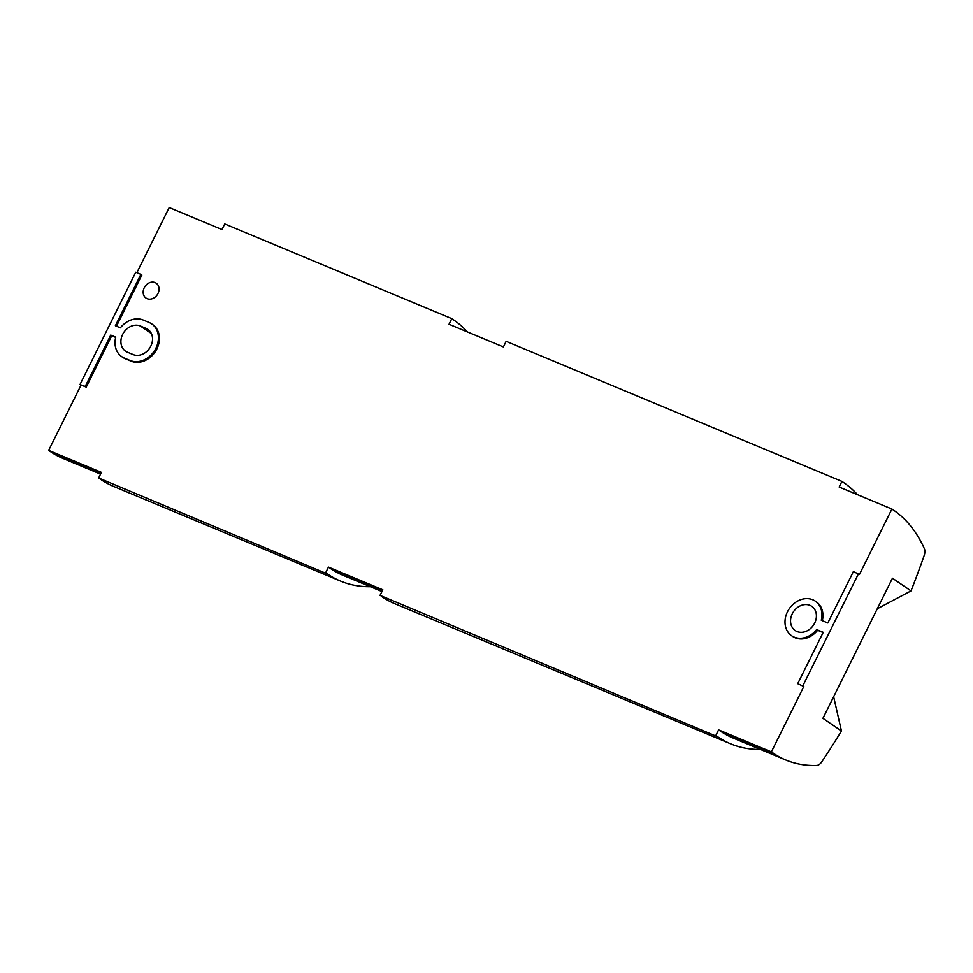 <?xml version="1.0" encoding="UTF-8"?>
<svg xmlns="http://www.w3.org/2000/svg" width="973" height="973" viewBox="0 0 973 973"><rect width="100%" height="100%" fill="white"/><g stroke="black" fill="none" stroke-linecap="round" stroke-linejoin="round"><path stroke-width="1.46" d="M797.714 683.691L803.82 686.5L797.714 683.691L823.219 632.316L816.639 629.58A20.956 17.21 124.4 0 1 794.199 637.12A20.956 17.21 124.4 0 1 791.645 635.746A20.956 17.21 124.4 0 1 788.325 610.229A20.956 17.21 124.4 0 1 812.747 599.769A20.956 17.21 124.4 0 1 815.301 601.156A20.956 17.21 124.4 0 1 821.273 620.239L827.853 622.975L853.357 571.613L859.463 574.423L891.913 509.037L893.895 510.387A217.903 122.537 -67.4 0 1 924.35 548.65A8.38 4.719 -67.4 0 1 924.131 555.644A527.986 296.923 -67.4 0 1 911.008 590.903L892.46 578.217L822.915 718.329L841.45 731.003A527.986 296.923 -67.4 0 1 821.796 761.798A8.38 4.719 -67.4 0 1 816.724 765.471A217.903 122.537 -67.4 0 1 785.88 760.059A217.903 122.537 -67.4 0 1 773.34 753.236L720.579 731.222A217.903 122.537 112.6 0 0 733.119 738.045L785.88 760.059M791.645 635.746L792.63 636.415A20.956 17.21 -55.6 0 0 795.184 637.802A20.956 17.21 -55.6 0 0 817.624 630.249L823.109 632.535M816.639 629.58L817.624 630.249M147.118 298.662A9.012 7.395 -55.6 0 0 157.626 294.162A9.012 7.395 -55.6 0 0 156.191 283.192A9.012 7.395 -55.6 0 0 155.096 282.596A9.012 7.395 -55.6 0 0 144.6 287.096A9.012 7.395 -55.6 0 0 146.023 298.066A9.012 7.395 -55.6 0 0 147.118 298.662M796.984 631.526A14.668 12.041 -55.6 0 0 814.073 624.204A14.668 12.041 -55.6 0 0 811.75 606.337A14.668 12.041 -55.6 0 0 809.962 605.364A14.668 12.041 -55.6 0 0 792.873 612.686A14.668 12.041 -55.6 0 0 795.196 630.553A14.668 12.041 -55.6 0 0 796.984 631.526M370.226 586.646A8.38 4.719 -67.4 0 1 369.655 586.707A224.191 126.076 -67.4 0 1 340.562 581.088A224.191 126.076 -67.4 0 1 327.658 574.07L98.638 477.998L101.411 472.392L48.65 450.377L81.112 384.992L86.22 387.132L111.725 335.758L115.69 337.412M325.675 572.72L328.46 567.113L330.431 568.463A217.903 122.537 112.6 0 0 342.983 575.286L381.951 591.548M760.363 749.417A8.38 4.719 -67.4 0 1 759.804 749.465A224.191 126.076 -67.4 0 1 730.699 743.846A224.191 126.076 -67.4 0 1 717.794 736.829L380.042 595.391L382.827 589.796L328.46 567.113M715.824 735.479L718.597 729.872L720.579 731.222M803.82 686.5L771.37 751.886L718.597 729.872M822.319 620.665A20.956 17.21 -55.6 0 0 816.286 601.825L815.301 601.156M136.852 272.695L169.205 207.529L221.966 229.543L224.751 223.936L451.8 318.658L449.015 324.264L503.382 346.947L506.155 341.341L841.937 481.416L839.152 487.023L891.913 509.037M116.468 326.198L141.863 275.043L140.878 274.374L115.373 325.748L120.384 327.828A21.333 17.514 124.4 0 1 143.286 320.068L149.039 322.464A21.333 17.514 124.4 0 1 151.642 323.875A21.333 17.514 124.4 0 1 155.023 349.854A21.333 17.514 124.4 0 1 130.163 360.509L124.398 358.1A21.333 17.514 124.4 0 1 121.795 356.69A21.333 17.514 124.4 0 1 115.738 337.169L110.74 335.077L85.235 386.451L86.22 387.132M121.795 356.69L122.793 357.371A21.333 17.514 -55.6 0 0 125.383 358.782L131.148 361.178A21.333 17.514 -55.6 0 0 156.008 350.535A21.333 17.514 -55.6 0 0 152.627 324.556L151.642 323.875M111.725 335.758L110.74 335.077M85.235 386.451L81.112 384.992M100.547 474.143L63.172 458.551A217.903 122.537 -67.4 0 1 50.62 451.727L48.65 450.377M80.114 384.323L135.758 272.233L140.878 274.374M327.658 574.07L98.638 477.998M717.794 736.829L380.042 595.391M771.37 751.886L773.34 753.236M802.834 685.831L858.478 573.742M841.937 481.416L843.907 482.766A224.191 126.076 -67.4 0 1 857.59 494.722M451.8 318.658L453.771 320.008A224.191 126.076 -67.4 0 1 467.454 331.951M146.084 328.412L140.331 326.004A14.668 12.041 -55.6 0 0 123.23 333.325A14.668 12.041 -55.6 0 0 125.566 351.192A14.668 12.041 -55.6 0 0 127.354 352.165L133.106 354.561A14.668 12.041 -55.6 0 0 150.207 347.239A14.668 12.041 -55.6 0 0 147.872 329.385A14.668 12.041 -55.6 0 0 146.084 328.412L149.428 330.698M911.008 590.903L877.293 608.77M833.642 696.717L841.45 731.003M100.608 479.348A224.191 126.076 112.6 0 0 113.513 486.366L340.562 581.088M382.012 596.741A224.191 126.076 112.6 0 0 394.929 603.771L730.699 743.846M101.204 472.829L50.62 451.727M382.608 590.222L330.431 568.463M130.163 360.509L131.148 361.178M124.398 358.1L125.383 358.782M140.331 326.004L151.387 333.569"/></g></svg>

